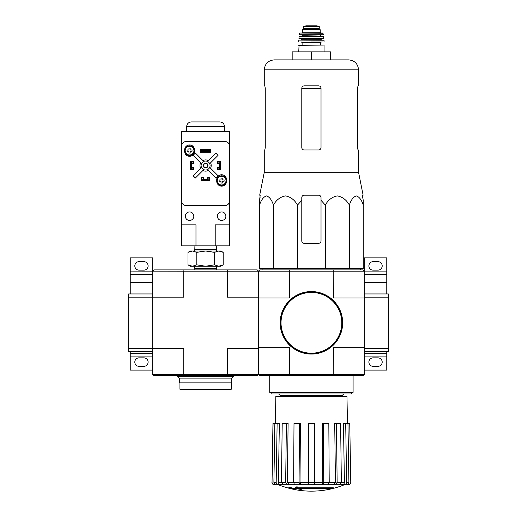 <?xml version="1.0" encoding="UTF-8"?>
<svg xmlns="http://www.w3.org/2000/svg" width="517" height="517" viewBox="0 0 517 517"><rect width="100%" height="100%" fill="white"/><g stroke="black" fill="none" stroke-linecap="round" stroke-linejoin="round"><path stroke-width="0.78" d="M364.317 351.67L388.364 351.67L388.364 293.953L364.317 293.953M227.17 269.9L184.013 269.9L183.755 271.186L227.428 271.186L227.17 269.9L257.22 269.9L258.5 271.186L227.428 271.186L227.428 297.159L258.5 297.159L258.5 271.186L289.365 271.186L289.365 297.96L258.5 297.96L258.5 347.657L289.365 347.657L289.623 375.717L259.78 375.717L258.5 374.431L364.317 374.431L364.317 297.159L388.364 297.159M364.317 348.464L388.364 348.464M386.761 293.953L386.761 274.314L364.317 274.314M364.317 271.102L386.761 271.102L386.761 257.88L364.317 257.88L364.317 271.186L363.031 269.9L289.623 269.9L289.365 271.186L364.317 271.186L364.317 297.159M386.761 271.102L386.761 274.314M373.132 270.145L377.94 270.145A4.246 4.246 0 0 0 382.192 265.893A4.246 4.246 0 0 0 377.94 261.647L373.132 261.647A4.246 4.246 0 0 0 368.886 265.893A4.246 4.246 0 0 0 373.132 270.145M364.317 370.107L386.761 370.107L386.761 351.67M373.132 366.34L377.94 366.34A4.246 4.246 0 0 0 382.192 362.087A4.246 4.246 0 0 0 377.94 357.842L373.132 357.842A4.246 4.246 0 0 0 368.886 362.087A4.246 4.246 0 0 0 373.132 366.34M364.317 353.673L386.761 353.673M130.239 293.953L130.239 271.102L183.755 271.186L183.755 297.159L128.636 297.159L128.636 351.67L152.683 351.67L152.683 348.464L128.636 348.464M152.683 293.953L128.636 293.953L128.636 297.159M130.239 274.314L152.683 274.314M139.06 270.145L143.868 270.145A4.246 4.246 0 0 0 148.114 265.893A4.246 4.246 0 0 0 143.868 261.647L139.06 261.647A4.246 4.246 0 0 0 134.808 265.893A4.246 4.246 0 0 0 139.06 270.145M152.683 271.102L152.683 257.88L130.239 257.88L130.239 271.102M152.683 353.673L130.239 353.673L130.239 370.107L152.683 370.107L152.683 351.67M139.06 366.34L143.868 366.34A4.246 4.246 0 0 0 148.114 362.087A4.246 4.246 0 0 0 143.868 357.842L139.06 357.842A4.246 4.246 0 0 0 134.808 362.087A4.246 4.246 0 0 0 139.06 366.34M130.239 353.673L130.239 351.67M301.786 200.338L301.786 197.597L301.786 200.338L297.508 205.062C294.6 199.898 290.593 196.848 285.494 195.917C280.376 196.828 276.356 199.879 273.441 205.062C271.761 199.898 269.447 196.848 266.501 195.917C263.547 196.828 261.227 199.879 259.54 205.062L259.54 268.62L363.27 268.62L363.27 205.062C361.59 199.898 359.283 196.848 356.336 195.917C353.376 196.828 351.056 199.879 349.376 205.062C346.468 199.898 342.461 196.848 337.355 195.917C332.237 196.828 328.224 199.879 325.303 205.062L321.025 200.338L321.025 197.597C320.889 196.143 320.088 195.342 318.621 195.193L304.19 195.193C302.729 195.342 301.928 196.143 301.786 197.597L301.786 240.883A2.404 2.404 0 0 0 304.19 243.287L318.621 243.287A2.404 2.404 0 0 0 321.025 240.883L321.025 200.338M333.375 488.287L296.913 488.287A86.694 7.555 -90 0 0 297.262 487.337A84 63.869 90 0 1 295.873 487.415A86.442 7.535 90 0 1 295.446 488.468A86.778 86.449 90 0 0 300.261 489.315A85.893 65.316 -90 0 0 301.624 489.244A86.533 86.203 -90 0 1 297.74 488.643L331.966 488.643A87.631 87.631 0 0 0 333.375 488.287L333.375 487.809L297.101 487.809M297.262 487.337L297.262 486.859A84 63.869 90 0 1 295.873 486.93A86.442 7.535 90 0 1 295.446 487.983L295.446 488.468M295.873 487.415L295.873 486.93M301.624 489.244L301.624 488.765A86.533 86.203 -90 0 1 300.726 488.643M295.213 489.25L295.213 488.571A87.121 87.121 0 0 1 288.803 487.104L288.803 487.783A87.308 87.308 0 0 0 295.213 489.25M295.213 489.056A87.121 87.121 0 0 1 288.803 487.589M337.931 484.739L344.412 484.739A88.181 88.181 0 0 1 311.408 491.15C299.989 491.131 288.99 488.992 278.392 484.739L344.451 484.739M350.772 482.29L349.744 423.494L350.772 482.29C350.649 483.776 349.841 484.591 348.361 484.739L345.951 484.739M335.443 484.739L339.637 484.739L341.343 482.29L340.613 423.494L334.712 423.494L335.443 482.29L333.736 484.739L335.443 484.739L337.149 482.29L344.412 482.29L343.462 423.494L345.692 423.494L346.642 482.29L348.91 482.29L347.96 423.494L345.692 423.494M327.364 484.739L333.736 484.739M322.808 484.739L328.289 484.739L329.213 482.29L328.818 423.494L322.414 423.494L322.808 482.29L321.884 484.739L322.808 484.739L323.732 482.29L335.443 482.29M300.926 484.739L300.009 482.29L300.403 423.494L293.999 423.494L293.604 482.29L294.522 484.739L321.884 484.739M289.081 484.739L287.374 482.29L288.105 423.494L282.204 423.494L281.474 482.29L283.18 484.739L295.446 484.739M280.628 484.739C279.264 484.591 278.521 483.776 278.404 482.29L279.354 423.494L272.957 423.494L272.039 482.29C272.168 483.776 272.97 484.591 274.456 484.739L284.886 484.739M314.375 423.494L308.442 423.494L308.442 484.739L308.442 482.29L314.375 482.29L314.375 423.494M322.808 482.29L314.375 482.29L314.375 484.739M323.338 423.494L323.732 482.29M336.418 423.494L337.149 482.29M344.412 484.739C345.783 484.591 346.526 483.776 346.642 482.29M344.412 482.29C344.296 483.776 343.553 484.591 342.183 484.739M348.91 482.29C348.794 483.776 348.051 484.591 346.681 484.739M349.744 423.494L347.96 423.494M272.039 482.29L273.073 423.494M276.13 484.739C274.766 484.591 274.023 483.776 273.9 482.29L276.175 482.29L277.125 423.494M274.857 423.494L273.9 482.29M276.175 482.29C276.291 483.776 277.034 484.591 278.398 484.739M278.404 482.29L285.668 482.29L286.399 423.494M285.668 482.29L287.374 484.739M287.374 482.29L299.084 482.29L299.479 423.494M299.084 482.29L300.009 484.739M258.5 271.186L259.78 269.9L289.623 269.9M364.317 374.431L363.031 375.717L333.194 375.717L333.452 347.657L364.317 347.657M289.623 375.717L333.194 375.717M258.5 374.431L258.5 348.464L227.428 348.464L227.428 374.431L183.755 374.431L184.013 375.717L227.17 375.717L227.428 374.431L258.5 374.431L257.22 375.717L227.17 375.717M333.194 269.9L333.452 297.96L364.317 297.96M269.725 375.717L269.725 392.39L353.092 392.39L353.092 375.717M271.166 392.39L271.166 393.993L351.65 393.993L351.65 392.39M275.361 423.494L275.839 396.235L346.978 396.235L347.45 423.494M273.441 205.062L273.441 268.62M297.508 205.062L297.508 268.62M325.303 205.062L325.303 268.62M349.376 205.062L349.376 268.62M259.54 205.062L259.54 200.338L259.54 205.062M363.27 205.062L363.27 200.338L363.27 205.062M265.266 147.578L264.827 149.982L265.266 147.578L265.266 88.258L264.827 85.848L264.271 85.848L264.271 69.821C264.859 63.778 268.174 60.47 274.21 59.875L348.6 59.875L330.647 59.875L330.647 51.862L311.408 51.862L311.408 59.875L292.17 59.875L292.17 51.862L311.408 51.862M357.551 88.258L357.984 85.848L357.551 88.258L357.551 147.578L357.984 149.982L358.539 149.982L358.539 172.264L264.271 172.264L264.271 149.982L264.827 149.982M264.271 69.821L358.539 69.821L358.539 85.848L357.984 85.848M321.025 88.258C320.876 86.791 320.075 85.984 318.621 85.848L304.19 85.848C302.742 85.984 301.941 86.785 301.786 88.258L301.786 147.578C301.934 149.045 302.736 149.846 304.19 149.982L318.621 149.982C320.075 149.846 320.876 149.045 321.025 147.578L321.025 88.258M358.539 172.264L363.128 195.193L362.624 195.193L362.714 197.597L362.624 195.193M260.103 197.597L259.54 200.338L260.193 195.193L259.689 195.193L264.271 172.264M363.27 200.338L362.714 197.597L363.27 200.338M280.382 322.808A31.02 31.02 0 0 0 326.918 349.673A31.02 31.02 0 0 0 326.918 295.944A31.02 31.02 0 0 0 280.382 322.808M280.143 322.808A31.266 31.266 0 0 0 327.041 349.886A31.266 31.266 0 0 0 327.041 295.737A31.266 31.266 0 0 0 280.143 322.808M307.26 26.541L303.55 26.328L303.55 28.454L319.26 28.454L319.26 26.328L307.26 26.541L315.557 26.541M302.587 32.222L302.587 29.734L320.223 29.734L320.223 32.222L321.025 33.023L301.786 33.023L302.587 32.222L320.223 32.222M298.742 51.862L299.065 45.05L323.752 45.05L320.708 45.05L320.708 42.646L321.348 42M323.752 42L311.408 42M298.942 40.08L324.036 40.229L298.942 40.08M306.6 40.08L301.146 40.08L301.947 39.279L320.863 39.279L321.671 40.08L316.217 40.08M323.9 38.297L298.91 38.297L323.739 38.471L323.558 36.552L299.097 36.688L323.72 36.688M320.863 36.552L302.271 36.229L301.947 34.949L316.217 34.949M323.416 34.755L299.401 34.755L323.416 34.755L322.795 33.023L300.015 33.023L323.112 33.275M304.752 28.454L304.752 29.734M184.013 269.9L153.969 269.9L152.683 271.186L152.683 348.464L183.755 348.464L183.755 374.431L152.683 374.431L152.683 348.464M152.683 374.431L153.969 375.717L184.013 375.717M258.5 297.159L258.5 348.464M233.652 376.518L177.538 376.518L179.141 378.121L232.049 378.121L233.652 376.518L233.652 375.717M177.538 376.518L177.538 375.394M218.781 266.223L190.359 266.223L188.007 264.866L192.402 266.223L196.803 264.866L205.592 266.223L214.387 264.866L218.781 266.223L223.182 264.866L218.781 266.223L220.824 266.223L223.182 264.866L223.182 252.354L218.781 250.997L214.387 252.354L205.592 250.997L196.803 252.354L192.402 250.997L188.007 252.354L192.402 250.997L220.824 250.997L223.182 252.354M194.838 269.9L194.786 268.297L216.403 268.297L216.403 266.223M214.387 264.866L214.387 252.354M196.803 264.866L196.803 252.354M188.007 264.866L188.007 252.354L190.359 250.997L192.402 250.997M194.909 245.853L194.786 249.724L216.403 249.724L216.28 245.853M215.214 245.853L229.638 245.853L229.638 131.706L181.545 131.706L181.545 224.85L195.975 224.85L195.975 245.853L215.214 245.853L215.214 224.85L229.638 224.85M181.545 224.85L181.545 245.853L195.975 245.853M217.379 161.685L217.78 161.685L217.78 162.965L220.662 162.648L220.662 169.382L217.78 169.382L217.78 168.096L220.662 168.096M217.78 161.685L220.662 161.685L220.662 162.648M190.521 162.648L190.521 168.096L191.161 168.096L191.161 162.965L191.807 162.648L190.521 162.648L190.521 161.685L193.41 161.685L193.41 162.965L191.807 162.965L191.807 168.096L193.41 168.096L193.41 169.382L193.81 169.382M190.521 168.096L190.521 169.382L193.41 169.382M202.709 180.601L202.709 179.321L203.026 180.601L201.746 180.601L201.746 177.719L203.026 177.719L203.026 179.321L208.157 179.321L208.157 177.719L209.443 177.719L209.443 177.318M209.443 177.719L209.443 180.601L208.157 180.601L208.157 179.321L208.48 180.601M203.511 177.318L201.585 177.318L201.585 180.685L209.598 180.685L209.598 177.318L207.679 177.318L207.679 179.237L203.511 179.237L203.511 177.318M193.81 169.537L193.81 167.618L191.885 167.618L191.885 163.45L193.81 163.45L193.81 161.524L190.443 161.524L190.443 169.537L193.81 169.537M219.298 167.618L217.379 167.618L217.379 169.537L220.746 169.537L220.746 161.524L217.379 161.524L217.379 163.45L219.298 163.45L219.298 167.618M216.733 179.638L216.733 181.241A4.892 4.892 0 0 0 221.625 186.133A4.892 4.892 0 0 0 226.517 181.241L226.517 179.638A4.892 4.892 0 0 0 221.625 174.752A4.892 4.892 0 0 0 216.733 179.638M184.672 149.82L184.672 151.423A4.892 4.892 0 0 0 189.558 156.315A4.892 4.892 0 0 0 194.45 151.423L194.45 149.82A4.892 4.892 0 0 0 189.558 144.928A4.892 4.892 0 0 0 184.672 149.82M200.383 149.497L200.383 152.702L210.807 152.702L210.807 149.497L200.383 149.497M186.385 141.484A4.808 4.808 0 0 0 181.577 146.292L181.577 200.803A4.808 4.808 0 0 0 186.385 205.611L224.798 205.611A4.808 4.808 0 0 0 229.613 200.803L229.613 146.292A4.808 4.808 0 0 0 224.798 141.484L186.385 141.484M210.645 151.584L200.544 151.584L210.645 151.584L210.645 150.298L209.042 150.583L209.042 151.3M209.042 150.583L202.147 150.583L202.147 151.3M202.147 150.583L200.544 150.298L210.645 150.298M200.544 151.584L200.544 150.298M200.654 168.199L193.125 175.735L195.387 178.003L202.922 170.468A5.609 5.609 0 0 0 208.261 170.468L215.796 178.003L218.064 175.735L210.529 168.199A5.609 5.609 0 0 0 210.529 162.861L218.064 155.326L215.796 153.064L208.261 160.593A5.609 5.609 0 0 0 202.922 160.593L195.387 153.064L193.125 155.326L200.654 162.861A5.609 5.609 0 0 0 200.654 168.199M225.871 216.196A4.246 4.246 0 0 0 219.499 212.513A4.246 4.246 0 0 0 219.499 219.874A4.246 4.246 0 0 0 225.871 216.196M193.81 216.196A4.246 4.246 0 0 0 187.438 212.513A4.246 4.246 0 0 0 187.438 219.874A4.246 4.246 0 0 0 193.81 216.196M210.083 165.53A4.491 4.491 0 0 0 203.349 161.647A4.491 4.491 0 0 0 203.349 169.421A4.491 4.491 0 0 0 210.083 165.53M207.996 165.53A2.404 2.404 0 0 0 204.389 163.45A2.404 2.404 0 0 0 204.389 167.611A2.404 2.404 0 0 0 207.996 165.53M207.563 165.53A1.971 1.971 0 0 0 204.609 163.824A1.971 1.971 0 0 0 204.609 167.237A1.971 1.971 0 0 0 207.563 165.53M224.552 126.652L186.631 126.652C186.954 123.77 188.556 122.199 191.439 121.922L219.744 121.922C222.627 122.199 224.229 123.77 224.552 126.652L224.643 131.706M194.373 150.621A4.808 4.808 0 0 0 187.154 146.453A4.808 4.808 0 0 0 187.154 154.79A4.808 4.808 0 0 0 194.373 150.621A4.808 4.808 0 0 0 187.154 146.453A4.808 4.808 0 0 0 187.154 154.79A4.808 4.808 0 0 0 194.373 150.621M190.185 153.11L188.938 153.11L188.938 151.242L187.076 151.242L187.076 150.001L188.938 150.001L188.938 148.133L190.185 148.133L190.185 150.001L192.046 150.001L192.046 151.242L190.185 151.242L190.185 153.11M226.433 180.601A4.808 4.808 0 0 0 219.221 176.439A4.808 4.808 0 0 0 219.221 184.769A4.808 4.808 0 0 0 226.433 180.601A4.808 4.808 0 0 0 219.221 176.439A4.808 4.808 0 0 0 219.221 184.769A4.808 4.808 0 0 0 226.433 180.601M222.245 183.089L221.005 183.089L221.005 181.221L219.143 181.221L219.143 179.981L221.005 179.981L221.005 178.119L222.245 178.119L222.245 179.981L224.113 179.981L224.113 181.221L222.245 181.221L222.245 183.089M217.379 169.382L217.78 169.382M220.662 168.419L219.382 168.419L219.382 162.965L220.022 162.965L220.022 168.096M220.662 162.965L220.022 162.965M191.161 162.965L190.521 162.965M191.161 168.096L191.807 168.419L190.521 168.419M193.41 161.685L193.81 161.685M203.026 180.601L208.157 180.601M203.026 179.961L208.157 179.961M201.746 177.719L201.746 177.318M231.248 382.851L231.248 389.262L179.942 389.262L179.942 382.851M231.726 378.121L231.726 382.851L179.457 382.851L179.457 378.121M364.317 282.327L386.761 282.327M364.317 356.879L386.761 356.879M130.239 282.327L152.683 282.327M130.239 356.879L152.683 356.879M300.009 482.29L308.442 482.29M280.143 396.235L280.143 395.595L342.668 395.595C342.26 395.208 342.797 394.671 344.27 393.993M301.786 88.614L321.025 88.614M281.028 322.808A30.38 30.38 0 0 0 326.595 349.124A30.38 30.38 0 0 0 326.595 296.5A30.38 30.38 0 0 0 281.028 322.808M298.742 45.367L323.752 45.05M302.109 45.05L302.109 42.646L320.708 42.646M301.947 39.279L301.947 38.794L321.186 38.471M302.271 35.266L320.863 34.949M304.797 28.454L304.797 29.734M303.55 26.296L306.07 25.856L316.74 25.856L319.26 26.296M193.933 150.621A4.375 4.375 0 0 0 189.203 146.266A4.375 4.375 0 0 0 185.248 151.332A4.375 4.375 0 0 0 190.618 154.861A4.375 4.375 0 0 0 193.933 150.621M226 180.601A4.375 4.375 0 0 0 221.27 176.245A4.375 4.375 0 0 0 217.308 181.312A4.375 4.375 0 0 0 222.685 184.847A4.375 4.375 0 0 0 226 180.601M342.668 396.235L342.668 395.595M280.143 395.595C280.55 395.208 280.02 394.671 278.54 393.993M271.929 482.29C272.052 483.77 272.853 484.591 274.333 484.739M350.881 482.29C350.759 483.77 349.957 484.591 348.477 484.739M262.429 268.62L261.848 269.9M360.388 268.62L360.963 269.9M358.539 69.821C357.951 63.778 354.643 60.47 348.6 59.875M324.075 51.862L324.075 45.367M302.109 42.646L301.469 42M298.742 41.677L298.781 40.229M324.069 41.677L324.036 40.229M320.863 39.279L320.863 38.794M301.947 38.794L301.624 38.471M298.91 38.297L299.097 36.688M302.271 36.229L301.947 36.552M320.546 36.229L320.546 35.266M299.401 34.755L299.705 33.275M318.394 28.454L318.394 29.734M316.74 25.856L306.116 25.85M216.352 269.9L216.403 268.297M194.786 268.297L194.786 266.223M216.403 250.997L216.403 249.724M194.786 250.997L194.786 249.724M186.631 126.652L186.54 131.706"/></g></svg>
